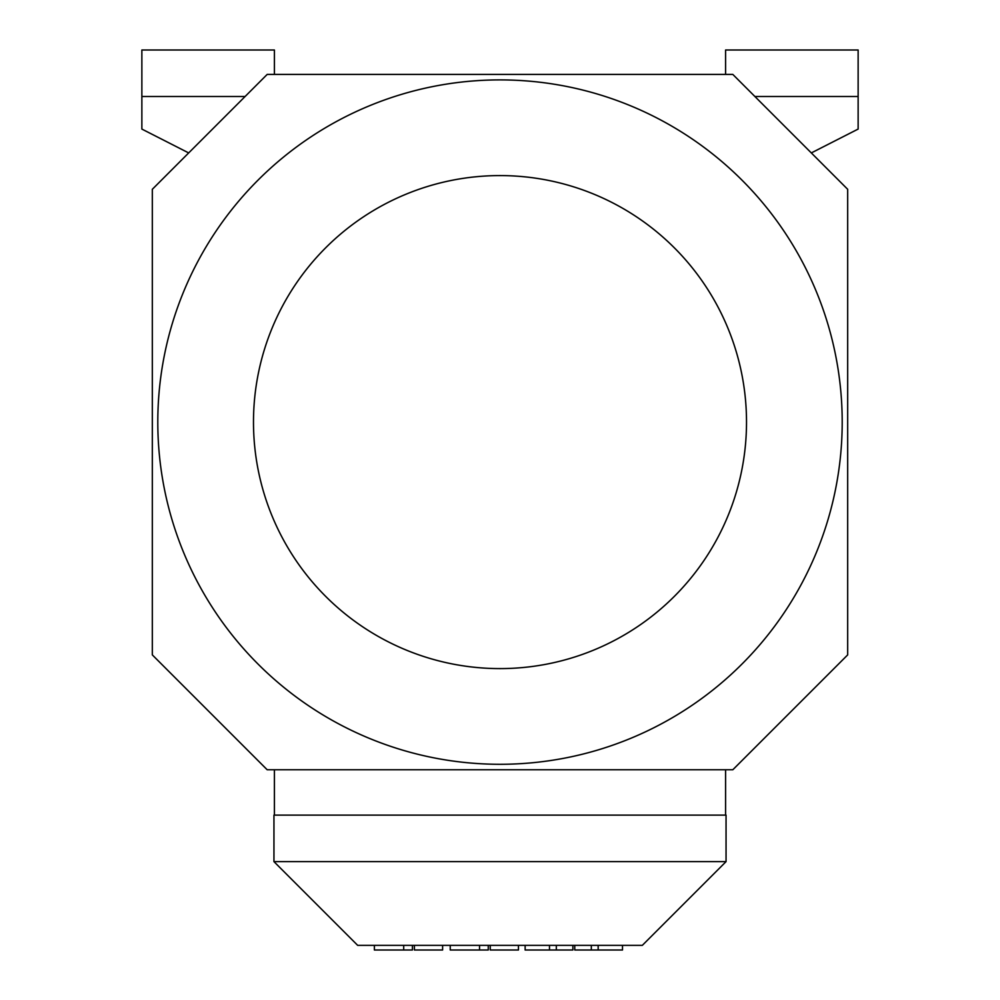 <?xml version="1.0" encoding="UTF-8"?>
<svg xmlns="http://www.w3.org/2000/svg" width="1000" height="1000" viewBox="0 0 1000 1000"><rect width="100%" height="100%" fill="white"/><g stroke="black" fill="none" stroke-linecap="round" stroke-linejoin="round"><path stroke-width="1.5" d="M842.2 422.088A342.2 342.2 0 0 1 500 764.287A342.2 342.2 0 0 1 157.8 422.088A342.2 342.2 0 0 1 500 79.9A342.2 342.2 0 0 1 842.2 422.088M746.513 422.088A246.513 246.513 0 0 1 500 668.6A246.513 246.513 0 0 1 253.487 422.088A246.513 246.513 0 0 1 500 175.588A246.513 246.513 0 0 1 746.513 422.088M152.325 654.9L152.325 189.288L267.188 74.412L732.812 74.412L847.675 189.288L847.675 654.9L732.812 769.762L267.188 769.762L152.325 654.9M245.1 96.512L141.862 96.512L141.862 50L274.413 50L274.413 74.412M141.862 96.512L141.862 129.075L188.688 152.925M754.9 96.512L858.138 96.512L858.138 50L725.588 50L725.588 74.412M858.138 96.512L858.138 129.075L811.312 152.925M725.588 815.113L725.588 769.762M274.413 815.113L274.413 769.762M273.95 861.625L273.95 815.113L726.05 815.113L726.05 861.625L642.325 945.35L357.675 945.35L273.95 861.625L726.05 861.625M442.612 945.35L442.612 950L414.4 950L414.4 945.35M412.413 945.35L412.413 950L374.387 950L374.387 945.35M518.45 945.35L518.45 950L490.25 950L490.25 945.35M488.263 945.35L488.263 950L450.238 950L450.238 945.35M598.162 945.35L598.162 950L574.763 950L574.763 945.35M591.325 945.35L591.325 950M622.5 945.35L622.5 950L598.162 950M572.888 945.35L572.888 950L525.138 950L525.138 945.35M556.325 945.35L556.325 950M549.487 945.35L549.487 950M403.7 945.35L403.7 950M479.538 945.35L479.538 950"/></g></svg>
